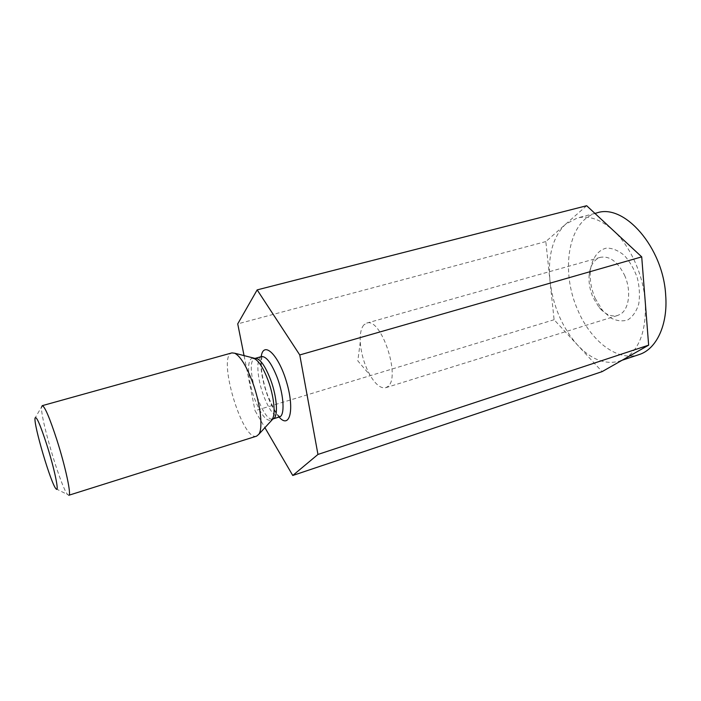 <?xml version="1.0" encoding="UTF-8"?>
<svg xmlns="http://www.w3.org/2000/svg" width="701" height="701" viewBox="0 0 701 701"><rect width="100%" height="100%" fill="white"/><g stroke="black" fill="none" stroke-linecap="round" stroke-linejoin="round"><path stroke-width="0.53" stroke-dasharray="3.5 2.63" d="M624.486 358.903C639.61 349.405 646.524 330.294 645.227 301.588C643.29 274.731 630.225 245.902 613.436 230.603C600.827 219.369 588.735 215.172 577.151 218.029L565.479 224.32C552.826 236.833 547.665 255.76 550.013 281.092C553.124 306.398 562.29 327.709 577.519 345.032C591.293 359.622 605.305 364.976 619.561 361.103L624.486 358.903M597.068 212.85C568.134 219.781 560.029 271.077 577.931 310.394C590.89 341.159 617.581 362.04 639.075 354.592M586.667 205.726L545.825 241.573L554.105 319.726L602.115 371.626M545.825 241.573L237.727 323.88M554.105 319.726L255.05 410.716L264.82 427.505M244.097 355.819L255.05 410.716M68.821 495.257L67.787 494.687C61.162 488.579 39.484 415.43 41.701 406.703L35.05 418.059M595.14 298.284L602.711 310.709L610.869 317.991C616.784 321.005 622.453 321.628 627.859 319.875C632.784 316.659 636.403 311.402 638.707 304.094C640.004 295.91 639.557 287.217 637.358 278.008C634.177 269.088 629.822 261.543 624.276 255.392C618.361 250.529 612.464 248.084 606.584 248.075C598.233 249.88 592.336 257.898 590.487 269.464C589.471 279.007 591.022 288.619 595.14 298.284M256.601 436.145C242.406 441.963 216.854 355.749 231.926 352.892M624.521 275.169C631.435 290.109 629.314 308.939 620.516 314.127L617.616 315.485C611.316 317.089 605.165 314.425 599.171 307.502L593.046 297.434C589.707 289.592 588.446 281.802 589.261 274.082C590.522 265.013 594.229 259.423 600.38 257.337C609.651 255.699 617.695 261.639 624.521 275.169M363.845 324.922C361.05 328.252 359.858 333.983 360.261 342.141C361.146 353.874 364.415 364.906 370.067 375.228C375.596 384.551 380.827 388.713 385.778 387.697L387.793 386.558C401.296 377.48 380.941 316.782 366.632 323.126L363.845 324.922M261.543 356.564C255.821 357.747 257.004 378.014 263.471 395.355C269.096 409.954 274.415 417.148 279.436 416.937M261.184 356.66C259.975 367.035 262.043 379.924 267.396 395.329C270.954 404.976 274.853 412.214 279.077 417.042M253.201 358.334C246.41 357.186 247.295 379.188 254.384 398.229C260.754 414.641 266.45 421.897 271.48 419.995M272.943 418.944L272.356 419.058M272.303 419.058C261.35 420.933 244.202 363.065 254.402 358.667M254.454 358.632L255.006 358.413M594.93 213.402L577.151 218.029M622.111 360.253L619.561 361.103M279.901 416.745L278.91 415.772C277.07 415.132 273.259 408.166 267.467 394.873C264.566 386.514 262.621 378.461 261.613 370.724L261.219 362.189L262.034 356.467M56.01 488.79L67.787 494.687M385.778 387.697L617.616 315.485M366.632 323.126L600.38 257.337M599.171 307.502L602.711 310.709M589.261 274.082L590.487 269.464M360.261 342.141L357.799 360.866L370.067 375.228"/><path stroke-width="1.05" d="M264.82 427.505L292.755 475.48L602.115 371.626L648.644 345.155L641.713 256.864L586.667 205.726L257.162 289.89L237.727 323.88L244.097 355.819M622.111 360.253L639.075 354.592C656.276 349.308 668.035 325.159 665.687 295.261C663.242 247.444 624.232 203.395 597.068 212.85L594.93 213.402M46.809 444.776C54.573 469.074 59.594 493.609 56.01 488.79C51.112 484.163 33.464 424.613 35.05 418.059C36.224 415.483 40.141 424.385 46.809 444.776M56.807 439.693C65.526 466.796 71.616 495.502 68.821 495.257L256.601 436.145L258.792 434.313C263.234 428.276 260.474 403.706 252.632 382.422C246.463 366.08 240.504 356.353 234.765 353.234L231.926 352.892L42.262 405.66C44.768 406.378 49.613 417.726 56.807 439.693M41.701 406.703L42.262 405.66M292.755 475.48L317.956 454.441L299.765 354.951L257.162 289.89M648.644 345.155L317.956 454.441M641.713 256.864L299.765 354.951M279.901 416.745L279.436 416.937C284.965 415.912 284.028 395.644 277.316 377.821C271.594 363.302 266.336 356.222 261.543 356.564L262.034 356.467M279.077 417.042C289.837 429.564 294.832 409.586 286.534 381.992C278.455 354.329 263.374 340.3 261.184 356.66M271.48 419.995L272.356 418.996C275.844 414.256 273.925 396.039 268.089 380.354C263.497 368.297 258.958 361.076 254.481 358.684L253.201 358.334M261.543 356.564L255.006 358.413C259.72 358.097 264.925 365.221 270.639 379.776C277.351 397.66 278.385 417.954 272.943 418.944L258.792 434.313M255.006 358.413L234.765 353.234M279.436 416.937L272.943 418.944"/></g></svg>
